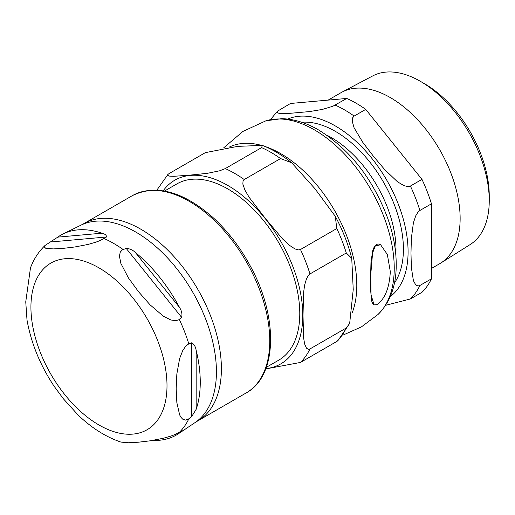 <?xml version="1.0" encoding="UTF-8"?>
<svg xmlns="http://www.w3.org/2000/svg" width="515" height="515" viewBox="0 0 515 515"><rect width="100%" height="100%" fill="white"/><g stroke="black" fill="none" stroke-linecap="round" stroke-linejoin="round"><path stroke-width="0.77" d="M376.935 304.668C384.963 298.977 389.424 287.962 390.312 271.624L387.344 254.481L380.63 244.773L375.274 245.945L372.577 253.032L370.755 274.579L371.064 294.876L374.057 304.841L376.935 304.668M373.877 304.726L372.873 303.895L371.54 300.709L370.375 286.939L370.974 262.103L372.718 250.708L374.289 246.685L376.568 244.265L378.879 244.001L380.45 244.67M266.332 367.324L278.699 360.185A101.783 58.768 -120 0 0 278.699 242.655A101.783 58.768 -120 0 0 176.915 183.887L164.549 191.026M349.666 323.401L337.879 340.705L336.81 341.458A115.856 66.892 -120 0 0 346.292 327.971L349.666 323.401L353.232 289.559L351.739 258.356L346.292 252.974A115.856 66.892 -120 0 0 336.81 228.538L335.265 216.287L314.935 188.683L291.722 162.811L280.566 158.562A115.856 66.892 -120 0 0 261.601 147.612L262.341 145.397L237.718 146.363L205.356 152.64L169.023 173.613L167.826 174.508L167.639 175.422L169.731 176.162L173.986 176.297L190.202 175.106L207.487 173.304L219.751 170.768L225.267 168.592L261.601 147.612M336.81 341.458L300.477 362.438L265.734 368.927M346.292 252.974L309.959 273.954L308.35 275.435L306.515 278.699L304.616 285.117L303.554 292.81L303.02 315.457L303.554 337.48L304.616 343.956L306.515 348.179L308.35 349.325L309.959 348.945L346.292 327.971M280.566 158.562L244.232 179.542L243.041 180.984L242.848 184.1L244.947 190.164L249.202 197.387L265.418 218.534L282.703 239.063L289.07 245.056L294.96 248.932L298.455 249.923L300.477 249.511L336.81 228.538M45.03 245.475L57.757 237.132A115.431 66.647 60 0 1 63.223 233.868A115.431 66.647 60 0 1 101.989 233.186C105.124 234.022 106.611 235.297 106.463 236.997L100.296 240.486L95.61 242.269L88.014 244.445L74.804 246.988L63.358 248.346L53.264 248.912L45.655 248.23L44.2 246.859L45.03 245.475C38.593 251.7 33.745 259.161 30.475 267.871L25.75 301.848L27.005 320.027C31.093 342.977 40.073 364.987 53.966 386.038L63.358 398.771L78.196 415.122M77.018 413.983C90.756 427.418 105.395 436.784 120.928 442.095L128.473 442.758L138.567 442.192L150.019 440.834L163.223 438.291L170.819 436.115L175.512 434.332L181.673 430.843C182.419 430.675 181.698 431.39 179.516 432.993A115.431 66.647 60 0 1 178.57 433.649A115.431 66.647 60 0 1 152.871 440.389M181.673 430.843L182.155 430.604M196.164 350.335A115.431 66.647 60 0 1 196.164 409.309L191.535 416.822L188.831 418.817L185.509 420.105L182.722 419.178L180.977 417.324L179.651 414.916L176.851 402.659L176.175 388.69L176.851 373.935L179.651 358.446L182.722 350.638L185.509 346.492L188.059 344.329L191.535 342.829C193.962 343.962 195.507 346.466 196.164 350.335L196.164 409.309M135.284 252.401A115.431 66.647 60 0 1 179.516 307.429C181.698 310.88 182.419 314.208 181.673 317.42L178.576 319.892L175.512 320.716L170.819 319.963L163.223 316.101L150.019 304.777L138.567 291.767L128.473 277.978L120.871 263.416L119.416 256.013L120.304 252.035L122.332 249.917L126.181 248.378C129.703 248.629 132.735 249.968 135.284 252.401L179.516 307.429M27.005 320.027L27.173 320.967M431.454 268.457L439.694 263.699A98.726 56.998 -120 0 0 440.769 263.049A98.726 56.998 -120 0 0 454.526 183.597A98.726 56.998 -120 0 0 390.331 97.593A98.726 56.998 -120 0 0 342.069 92.095A98.726 56.998 -120 0 0 340.969 92.706L328.145 100.11M365.727 109.392L421.972 179.368L410.404 186.05L408.002 186.604L404.082 185.703L397.509 181.808L384.731 169.635L373.381 156.2L362.779 142.333L354.095 127.797L352.221 121.186L352.666 117.761L354.159 116.075L365.727 109.392A115.856 66.892 -120 0 0 346.762 98.449L332.793 106.29L322.3 109.438L309.515 111.581L287.57 113.538L278.879 113.319L277.012 112.334L277.534 111.156L270.401 119.673M431.454 203.805L431.454 278.802L419.886 285.484L417.942 285.999L415.76 284.943L413.41 280.669L411.363 267.543L410.983 253.123L411.363 238.271L413.41 222.776L415.76 215.791L417.942 212.212L419.886 210.487L431.454 203.805A115.856 66.892 -120 0 0 421.972 179.368M385.613 305.311L410.404 298.97L421.972 292.295A115.856 66.892 -120 0 0 431.454 278.802M277.534 111.156L290.518 103.47L346.762 98.449M420.375 81.325L424.585 83.758A91.451 52.8 60 0 1 489.25 195.764L489.25 200.618A97.399 56.232 -120 0 0 420.375 81.325A97.399 56.232 -120 0 0 372.763 75.905L342.069 92.095M440.769 263.049L470.137 244.567A97.399 56.232 -120 0 0 489.25 200.618M377.83 314.652A112.914 65.193 -120 0 0 385.967 222.512A112.914 65.193 -120 0 0 314.395 129.851A112.914 65.193 -120 0 0 265.914 120.806L242.932 131.422L223.677 147.85M352.35 312.418A107.571 62.103 -120 0 0 280.739 153.644A107.571 62.103 -120 0 0 264.91 146.427M259.914 144.979A107.571 62.103 -120 0 0 229.053 147.2M265.856 368.605A106.039 61.221 -120 0 0 300.148 291.033A106.039 61.221 -120 0 0 227.804 185.452A106.039 61.221 -120 0 0 163.197 190.795M300.477 362.438A115.856 66.892 -120 0 0 309.959 348.945M309.959 273.954A115.856 66.892 -120 0 0 300.477 249.511M244.232 179.542A115.856 66.892 -120 0 0 225.267 168.592M178.016 433.128L179.516 432.993M191.535 416.822L191.535 342.829M181.673 317.42L126.181 248.378M101.989 233.186L57.757 237.132M106.463 236.997L50.966 241.953M63.223 233.868L80.977 225.164A114.092 65.875 60 0 1 135.748 232.027A114.092 65.875 60 0 1 209.663 330.533A114.092 65.875 60 0 1 194.985 422.628L178.57 433.649M104.088 238.529A115.823 66.873 60 0 1 113.615 243.389A115.823 66.873 60 0 1 123.149 249.53M179.297 319.39A115.823 66.873 60 0 1 188.831 343.949M188.831 418.817A115.823 66.873 60 0 1 179.297 432.375M30.926 307.14A96.221 55.556 60 0 1 98.964 267.858A96.221 55.556 60 0 1 167.002 385.703A96.221 55.556 60 0 1 98.964 424.984A96.221 55.556 60 0 1 30.926 307.14M140.865 229.233A113.892 65.759 -120 0 0 83.919 223.594L132.271 195.681A113.892 65.759 60 0 1 189.217 201.32A113.892 65.759 60 0 1 263.622 301.681A113.892 65.759 60 0 1 246.164 392.945L197.811 420.864A113.892 65.759 -120 0 0 215.27 329.6A113.892 65.759 -120 0 0 140.865 229.233M394.458 282.935A96.157 55.517 -120 0 0 383.495 182.149A96.157 55.517 -120 0 0 301.693 122.261M326.755 135.155A91.303 52.71 60 0 1 395.99 249.479A91.303 52.71 60 0 1 395.823 254.783M390.222 296.64A102.768 59.334 -120 0 0 401.552 213.319A102.768 59.334 -120 0 0 335.42 126.001A102.768 59.334 -120 0 0 287.705 119.074M354.159 116.075A115.856 66.892 -120 0 0 344.677 109.965A115.856 66.892 -120 0 0 335.194 105.124M410.404 298.97A115.856 66.892 -120 0 0 419.886 285.484M419.886 210.487A115.856 66.892 -120 0 0 410.404 186.05M373.69 304.629L374.057 304.841M380.263 244.561L380.63 244.773M265.914 120.806L281.763 118.662C293.943 119.01 306.232 122.782 318.63 129.986C349.827 149.363 372.834 178.737 387.653 218.122C393.634 235.072 396.479 251.294 396.209 266.783C395.835 286.952 389.707 302.904 377.83 314.646L361.446 326.87L342.778 335.207M262.341 145.391C272.332 149.279 282.123 155.086 291.715 162.811M335.265 216.287C342.687 230.07 348.179 244.091 351.739 258.356M167.954 174.373L156.869 190.125M194.985 422.628L197.811 420.864M80.977 225.164L83.919 223.594M132.271 195.681C156.148 184.035 183.05 191.316 212.985 217.523C227.978 231.261 240.64 247.844 250.966 267.272C278.415 317.858 277.295 376.105 246.164 392.945"/></g></svg>
